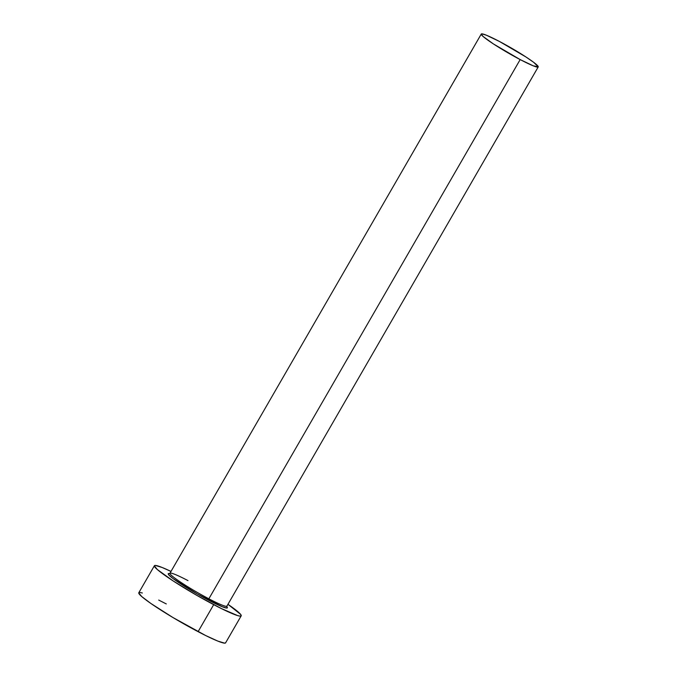 <?xml version="1.0" encoding="UTF-8"?>
<svg xmlns="http://www.w3.org/2000/svg" width="677" height="677" viewBox="0 0 677 677"><rect width="100%" height="100%" fill="white"/><g stroke="black" fill="none" stroke-linecap="round" stroke-linejoin="round"><path stroke-width="1.02" d="M187.986 580.612A32.885 2.92 30 0 0 169.919 573.546A32.885 2.92 30 0 0 208.855 598.807A1.252 0.516 -62.3 0 0 208.626 600.228A34.138 3.038 -150 0 1 177.137 581.492A34.138 3.038 -150 0 1 169.978 573.698M170.012 573.766L169.385 573.69L169.935 573.267A32.885 2.92 30 0 0 208.855 598.807A32.885 2.92 30 0 0 226.897 606.152L538.215 66.93A32.885 2.92 -150 0 1 520.173 59.584L208.855 598.807L520.173 59.584A32.885 2.92 -150 0 1 481.262 34.045A32.885 2.92 -150 0 1 499.304 41.39A32.885 2.92 -150 0 1 538.215 66.93M154.398 565.735L138.802 592.747A50.106 4.451 30 0 0 198.099 631.666A50.106 4.451 30 0 0 225.593 642.854L241.19 615.842A50.106 4.451 -150 0 1 213.695 604.646L198.099 631.666L213.695 604.646A50.106 4.451 -150 0 1 154.398 565.735A50.106 4.451 -150 0 1 170.993 571.43L162.108 567.47L155.338 565.439L154.348 565.87L157.352 569.56L172.999 580.841L197.007 595.472L221.277 608.521L237.635 615.596L240.25 616.138L241.24 615.698L240.555 614.31L227.954 604.316A50.106 4.451 -150 0 1 241.19 615.842M226.913 605.873A32.885 2.92 30 0 1 208.855 598.807A1.252 0.516 117.7 0 0 208.626 600.228A34.138 3.038 -150 0 0 226.77 606.617L227.396 607.76L226.719 608.056L222.107 606.668L197.261 593.983L172.889 578.446L168.658 574.765L168.201 573.817L169.597 573.614M142.356 592.993L139.741 592.451L138.751 592.891L141.755 596.581L150.92 603.503L172.948 617.534L205.681 635.542L217.884 641.119L224.654 643.15L225.644 642.718M166.297 603.935L158.714 600.067M499.304 41.39L486.314 35.179L481.872 33.85L481.229 34.138L483.2 36.558L493.465 43.963L520.173 59.584L533.154 65.787L538.249 66.837L533.73 62.369L526.004 57.012L499.304 41.39M169.935 573.267L481.262 34.045M226.897 606.152L226.803 606.837L226.423 606.338"/></g></svg>
